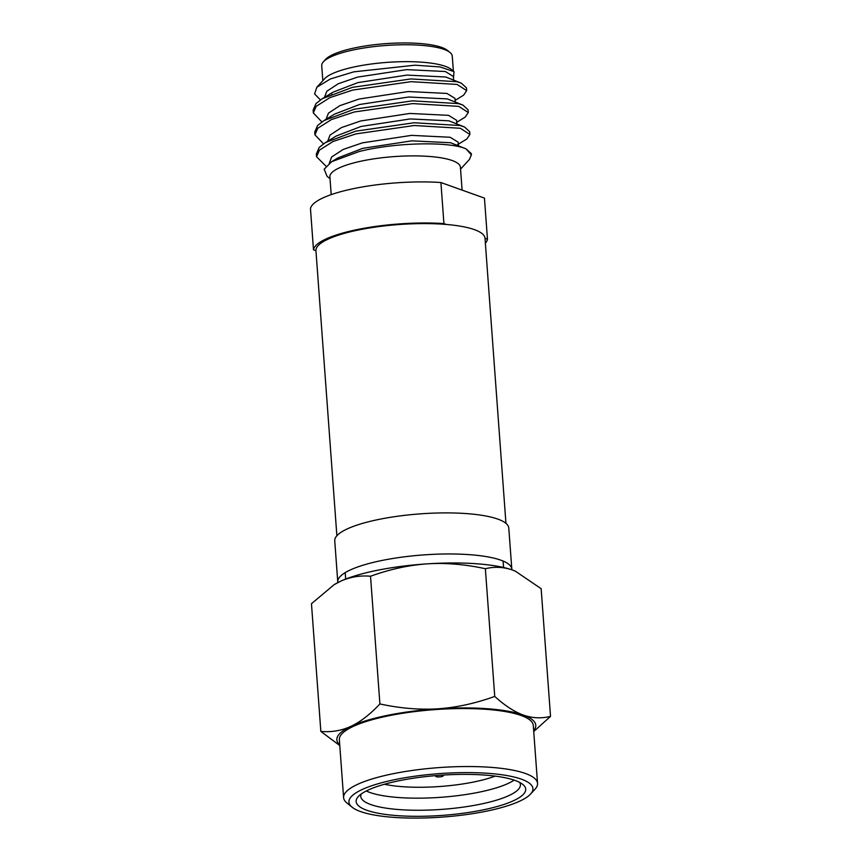 <?xml version="1.0" encoding="UTF-8"?>
<svg xmlns="http://www.w3.org/2000/svg" width="861" height="861" viewBox="0 0 861 861"><rect width="100%" height="100%" fill="white"/><g stroke="black" fill="none" stroke-linecap="round" stroke-linejoin="round"><path stroke-width="1.29" d="M533.734 731.506L550.523 716.395C541.321 718.644 532.238 718.192 523.273 715.039C514.286 711.767 504.783 705.568 494.741 696.42C475.358 703.415 456.427 707.548 437.958 708.807A99.725 23.548 175.8 0 0 388.01 715.243A99.725 23.548 175.8 0 0 351.008 726.307C341.494 730.666 331.442 732.377 320.841 731.409L311.467 603.712L334.079 584.716L340.364 581.347A99.725 23.548 -4.2 0 1 427.314 563.847C408.997 565.085 390.076 569.207 370.531 576.235C359.844 575.299 349.781 576.999 340.364 581.347A99.725 23.548 175.8 0 0 334.735 584.307L334.079 584.705M533.669 730.634A99.725 23.548 175.8 0 0 523.273 715.039A99.725 23.548 175.8 0 0 437.958 708.807C419.468 709.959 400.117 708.334 379.905 703.932C370.133 714.372 360.501 721.83 351.008 726.307A99.725 23.548 175.8 0 0 339.729 744.873M521.357 779.162A92.245 21.783 175.8 0 0 396.243 779.356A92.245 21.783 175.8 0 0 352.084 807.188A92.245 21.783 175.8 0 0 485.615 811.342A92.245 21.783 175.8 0 0 530.548 794.079A92.245 21.783 175.8 0 0 521.357 779.162M530.548 794.079L535.047 789.182A97.228 22.967 175.8 0 0 537.544 783.392A97.228 22.967 175.8 0 0 525.35 773.458A97.228 22.967 175.8 0 0 393.477 773.652A97.228 22.967 175.8 0 0 343.604 797.641A97.228 22.967 175.8 0 0 346.929 802.99L352.084 807.188M399.752 780.604A85.013 20.083 -4.2 0 1 515.05 780.432A85.013 20.083 -4.2 0 1 522.81 784.446A85.013 20.083 -4.2 0 1 482.106 810.093A85.013 20.083 -4.2 0 1 389.882 814.958A85.013 20.083 -4.2 0 1 358.327 796.522A85.013 20.083 -4.2 0 1 399.752 780.604M379.905 703.932L370.531 576.235M494.741 696.42L485.367 568.723C464.983 564.31 445.632 562.685 427.314 563.847A99.725 23.548 175.8 0 1 512.618 570.079C503.728 566.925 494.644 566.473 485.367 568.723M550.523 716.395L541.149 588.698L515.298 571.123L512.618 570.079A99.725 23.548 175.8 0 1 515.158 571.058L515.298 571.123M437.14 775.503A3.735 0.883 -4.2 0 0 435.827 776.418A3.735 0.883 -4.2 0 0 441.316 776.665A3.735 0.883 175.8 0 0 443.211 775.879A3.735 0.883 175.8 0 0 441.779 775.158M495.183 776.116A71.054 16.779 175.8 0 1 473.464 782.057A71.054 16.779 -4.2 0 1 384.447 784.253M366.291 790.968A80.03 18.899 -4.2 0 0 478.458 792.314A80.03 18.899 175.8 0 0 514.135 780.12M519.613 782.391A80.03 18.899 -4.2 0 1 520.388 784.662A80.03 18.899 -4.2 0 1 479.34 804.4A80.03 18.899 -4.2 0 1 360.759 796.382A80.03 18.899 -4.2 0 1 361.19 794.025M343.604 797.641L339.352 739.653A97.228 22.967 -4.2 0 1 389.215 715.674A97.228 22.967 175.8 0 1 533.282 725.414L537.544 783.392M320.841 731.409L339.783 745.561M485.367 243.179A87.252 20.61 175.8 0 0 487.466 239.175L484.442 198.105L440.907 182.521A87.252 20.61 -4.2 0 0 310.477 208.76L313.49 249.83L315.944 250.712A84.765 20.018 -4.2 0 1 359.414 229.801A84.765 20.018 175.8 0 1 446.364 224.463A84.765 20.018 -4.2 0 1 485.012 238.293A84.765 20.018 -4.2 0 1 485.012 238.303L487.466 239.175M331.194 194.629L329.892 176.817A65.447 15.455 -4.2 0 1 363.45 160.673A65.447 15.455 175.8 0 1 460.42 167.228L462.099 190.109M330.032 178.722L327.029 176.279L324.188 169.219L331.646 161.696L359.026 151.579C396.157 142.097 450.421 141.505 466.092 148.899L450.561 142.743L411.87 140.849L362.739 148.35L337.824 157.95L331.646 161.696M453.489 78.286L454.016 71.635L451.272 69.407A65.447 15.455 175.8 0 0 356.54 66.448A65.447 15.455 -4.2 0 0 324.651 78.706L316.826 87.241L314.599 93.935L320.4 99.919M454.016 71.635L440.025 66.932L415.024 65.188L353.731 71.85L330.376 78.964L316.826 87.241M322.832 80.697L321.723 65.684A65.447 15.455 -4.2 0 1 323.413 61.788L325.652 59.344A62.95 14.863 -4.2 0 1 356.325 47.559A62.95 14.863 -4.2 0 1 447.451 50.401L450.023 52.489A65.447 15.455 -4.2 0 1 452.262 56.094L453.36 71.108M323.413 61.788A65.447 15.455 -4.2 0 1 355.292 49.54A65.447 15.455 -4.2 0 1 450.023 52.489M456.976 145.057L466.856 138.976L469.891 134.445L460.323 128.267L414.313 125.502L355.905 133.907L333.067 141.484L319.42 150.158L316.536 156.724L326.007 166.184M469.891 134.445L469.686 131.711L464.563 127.019L460.118 125.523L414.119 122.757L355.701 131.163L325.523 142.528L319.216 147.414L316.342 153.99L316.536 156.724M456.728 122.316L465.252 117.053L468.276 112.533L458.719 106.355L412.71 103.589L354.291 111.984L331.453 119.561L317.806 128.235L314.932 134.811L323.488 143.841M468.276 112.533L468.072 109.788L462.949 105.096L458.515 103.611L412.505 100.845L354.097 109.25L323.919 120.605L317.612 125.502L314.728 132.067L314.932 134.811M455.114 100.403L463.638 95.141L466.673 90.62L457.105 84.432L411.095 81.666L352.687 90.071L329.849 97.648L316.202 106.323L313.318 112.899L321.874 121.928M466.673 90.62L466.468 87.876L461.345 83.183L456.9 81.698L410.901 78.932L352.483 87.327L322.305 98.692L315.998 103.578L313.124 110.154L313.318 112.899M460.56 169.133L469.396 159.489L471.387 154.894L471.301 153.624L466.167 148.931M471.387 154.894L466.092 148.899M446.364 224.463L443.921 223.591L440.907 182.521M443.921 223.591A87.252 20.61 175.8 0 0 313.49 249.83M315.944 250.712L336.877 535.757M334.746 540.816A87.252 20.61 -4.2 0 1 379.497 519.291A87.252 20.61 175.8 0 1 508.786 528.03L511.811 569.099A87.252 20.61 175.8 0 0 382.521 560.36A87.252 20.61 -4.2 0 0 337.76 581.885L334.746 540.816M337.856 582.574A87.252 20.61 -4.2 0 1 337.76 581.885M511.811 569.799A87.252 20.61 175.8 0 0 511.811 569.099M453.607 79.922L453.36 76.446L445.331 71.517L406.64 69.623L357.509 77.124L338.298 83.721L326.836 91.234L324.457 97.39M455.221 101.835L454.963 98.358L446.934 93.429L408.243 91.535L359.112 99.037L339.912 105.634L328.439 113.157L326.061 119.302M456.825 123.758L456.578 120.282L448.549 115.342L409.858 113.448L360.727 120.96L341.526 127.557L330.054 135.069L327.675 141.215M458.439 145.67L458.181 142.194L450.152 137.265L411.461 135.371L362.33 142.872L343.13 149.47L331.657 156.982L329.289 163.256M461.345 83.183L445.729 76.995L407.038 75.101L357.907 82.602L332.992 92.202L322.305 98.692M462.949 105.096L447.333 98.907L408.652 97.013L359.521 104.515L334.606 114.115L323.919 120.605M464.563 127.019L448.947 120.831L410.256 118.936L361.125 126.438L336.21 136.027L325.523 142.528M443.211 775.879L443.63 775.04M435.827 776.418L435.289 775.653M345.218 572.834L345.681 579.087M503.104 561.243L503.567 567.485M505.945 523.337L485.012 238.293M331.679 94.032L331.614 93.074"/></g></svg>

